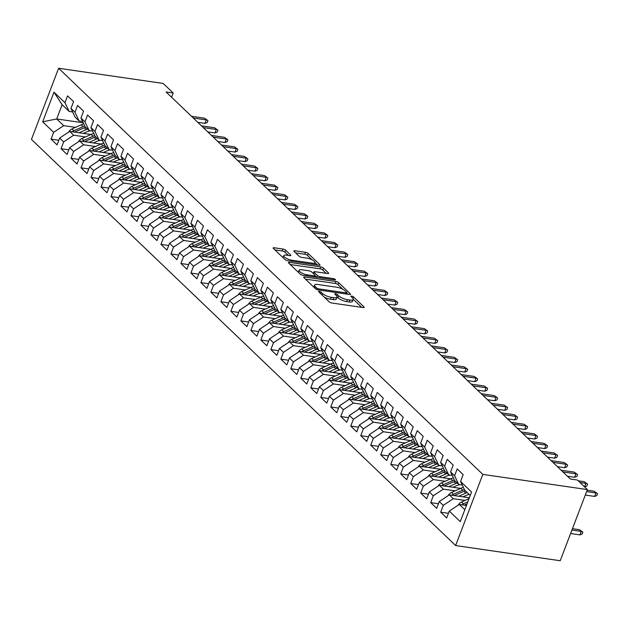 <?xml version="1.0" encoding="UTF-8"?>
<svg xmlns="http://www.w3.org/2000/svg" width="629" height="629" viewBox="0 0 629 629"><rect width="100%" height="100%" fill="white"/><g stroke="black" fill="none" stroke-linecap="round" stroke-linejoin="round"><path stroke-width="0.94" d="M319.257 291.361A1.486 0.456 20.9 0 0 318.557 291.486A1.486 0.456 20.9 0 0 318.73 291.84L329.148 301.818A2.123 0.653 20.9 0 0 331.868 303.013L363.185 307.557A2.123 0.653 20.9 0 0 364.183 307.377A2.123 0.653 20.9 0 0 363.939 306.873L353.522 296.896A1.486 0.456 20.9 0 0 351.619 296.062A1.486 0.456 20.9 0 0 350.919 296.188A1.486 0.456 20.9 0 0 351.084 296.542L352.437 297.839A6.793 2.091 20.9 0 1 353.215 299.451A6.793 2.091 20.9 0 1 350.007 300.033L347.397 299.656A6.793 2.091 20.9 0 1 338.693 295.842L337.341 294.545A1.486 0.456 20.9 0 0 335.438 293.712A1.486 0.456 20.9 0 0 334.738 293.837A1.486 0.456 20.9 0 0 334.911 294.191L336.256 295.488A6.793 2.091 20.9 0 1 337.034 297.1A6.793 2.091 20.9 0 1 333.826 297.682L331.216 297.305A6.793 2.091 20.9 0 1 322.512 293.491L321.16 292.194A1.486 0.456 20.9 0 0 319.257 291.361M285.668 250.224A2.123 0.653 20.9 0 0 282.948 249.037L274.158 247.755A2.123 0.653 20.9 0 0 273.151 247.936A2.123 0.653 20.9 0 0 273.395 248.439L284.968 259.525A2.123 0.653 20.9 0 0 287.689 260.713L319.005 265.265A2.123 0.653 20.9 0 0 320.012 265.084A2.123 0.653 20.9 0 0 319.768 264.581L308.194 253.495A2.123 0.653 20.9 0 0 305.474 252.308L294.859 250.767A2.123 0.653 20.9 0 0 293.861 250.947A2.123 0.653 20.9 0 0 294.105 251.451L299.058 256.192A2.123 0.653 20.9 0 0 301.778 257.387L307.038 258.149A5.677 1.745 20.9 0 1 312.621 260.123A5.677 1.745 20.9 0 1 314.964 262.686A5.677 1.745 20.9 0 1 312.283 263.174L291.667 260.178A5.677 1.745 20.9 0 1 286.085 258.197A5.677 1.745 20.9 0 1 283.742 255.641A5.677 1.745 20.9 0 1 286.423 255.154L289.859 255.649A2.123 0.653 20.9 0 0 290.857 255.468A2.123 0.653 20.9 0 0 290.614 254.965L285.668 250.224L284.929 252.15A2.123 0.653 20.9 0 0 282.209 250.955L274.92 249.894M166.103 91.991L570.299 478.991L577.391 480.021L587.384 489.59L482.805 474.392L58.623 68.262L163.202 83.453L173.187 93.021L166.103 91.991M304.656 276.957A2.123 0.653 20.9 0 0 303.65 277.137A2.123 0.653 20.9 0 0 303.893 277.641L315.467 288.719A2.123 0.653 20.9 0 0 318.188 289.914L349.504 294.466A2.123 0.653 20.9 0 0 350.51 294.278A2.123 0.653 20.9 0 0 350.267 293.774L338.693 282.696A2.123 0.653 20.9 0 0 335.972 281.509L304.656 276.957L304.263 277.994M300.222 274.118L288.648 263.04A2.123 0.653 20.9 0 1 288.404 262.537A2.123 0.653 20.9 0 1 289.403 262.356L320.727 266.908A2.123 0.653 20.9 0 1 323.448 268.096L328.393 272.837A2.123 0.653 20.9 0 1 328.637 273.348A2.123 0.653 20.9 0 1 327.638 273.529L314.932 271.681A2.123 0.653 20.9 0 0 313.934 271.862A2.123 0.653 20.9 0 0 314.178 272.365L317.464 275.51A2.123 0.653 20.9 0 0 320.185 276.705L333.401 278.623A1.486 0.456 20.9 0 1 334.864 279.142A1.486 0.456 20.9 0 1 335.477 279.811A1.486 0.456 20.9 0 1 334.777 279.936L302.942 275.313A2.123 0.653 20.9 0 1 300.222 274.118M482.805 474.392L455.632 545.547L31.45 139.41L58.623 68.262M448.43 513.311L440.677 512.187L446.669 517.926L449.279 511.102L460.263 521.622L471.577 492.004L460.585 481.484L463.188 474.659L457.197 468.919L454.594 475.744L450.592 471.923L453.202 465.09L447.203 459.351L444.601 466.183L440.607 462.354L443.209 455.53L437.218 449.79L434.608 456.615L430.613 452.794L433.224 445.961L427.225 440.221L424.622 447.054L420.62 443.225L423.231 436.4L417.239 430.661L414.629 437.485L410.635 433.656L413.237 426.832L407.246 421.092L404.644 427.917L400.642 424.095L403.252 417.271L397.253 411.531L394.65 418.356L390.656 414.527L393.259 407.702L387.267 401.962L384.657 408.787L380.663 404.966L383.273 398.141L377.274 392.402L374.672 399.226L370.67 395.397L373.28 388.573L367.289 382.833L364.678 389.658L360.684 385.836L363.287 379.004L357.296 373.264L354.685 380.097L350.691 376.268L353.301 369.443L347.302 363.704L344.7 370.528L340.706 366.707L343.308 359.874L337.317 354.135L334.707 360.967L330.712 357.138L333.323 350.314L327.324 344.574L324.721 351.399L320.719 347.57L323.33 340.745L317.338 335.005L314.728 341.838L310.734 338.009L313.336 331.184L307.345 325.445L304.735 332.269L300.741 328.44L303.351 321.616L297.352 315.876L294.749 322.701L290.755 318.879L293.358 312.055L287.367 306.315L284.756 313.14L280.762 309.311L283.372 302.486L277.373 296.746L274.771 303.571L270.769 299.75L273.379 292.917L267.388 287.186L264.778 294.01L260.783 290.181L263.386 283.357L257.395 277.617L254.784 284.442L250.79 280.62L253.401 273.788L247.401 268.048L244.799 274.881L240.805 271.052L243.407 264.227L237.416 258.488L234.806 265.312L230.812 261.483L233.422 254.659L227.423 248.919L224.82 255.751L220.818 251.922L223.429 245.098L217.437 239.358L214.827 246.183L210.833 242.354L213.435 235.529L207.444 229.789L204.834 236.614L200.84 232.793L203.45 225.968L197.451 220.229L194.848 227.053L190.854 223.224L193.457 216.4L187.466 210.66L184.855 217.485L180.861 213.663L183.464 206.831L177.472 201.099L174.87 207.924L170.868 204.095L173.478 197.27L167.487 191.53L164.877 198.355L160.882 194.534L163.485 187.701L157.494 181.962L154.883 188.794L150.889 184.965L153.5 178.141L147.5 172.401L144.898 179.226L140.904 175.397L143.506 168.572L137.515 162.832L134.905 169.665L130.911 165.836L133.513 159.011L127.522 153.272L124.919 160.096L120.917 156.267L123.528 149.443L117.529 143.703L114.926 150.528L110.932 146.706L113.535 139.882L107.543 134.142L104.933 140.967L100.939 137.138L103.549 130.313L97.55 124.573L94.948 131.398L90.946 127.577L93.556 120.744L87.565 115.013L84.954 121.837L80.96 118.008L83.563 111.184L77.571 105.444L74.969 112.269L70.967 108.447L73.577 101.615L67.578 95.875L64.976 102.708L69.127 111.427L62.137 104.728L56.704 118.96L63.694 125.658L75.496 127.373M440.677 512.187L443.28 505.362L439.286 501.533L449.31 494.874L469.368 497.783M438.437 503.75L430.684 502.618L436.675 508.358L439.286 501.533M430.684 502.618L433.295 495.794L429.293 491.972L439.325 485.305L460.617 488.403M428.451 494.182L420.691 493.057L426.69 498.797L429.293 491.972M420.691 493.057L423.301 486.233L419.307 482.404L429.332 475.744L450.623 478.834M418.458 484.621L410.706 483.489L416.697 489.228L419.307 482.404M410.706 483.489L413.308 476.664L409.314 472.835L419.346 466.175L440.63 469.273M408.473 475.052L400.712 473.928L406.711 479.668L409.314 472.835M400.712 473.928L403.323 467.103L399.329 463.274L409.353 456.615L430.645 459.705M398.479 465.491L390.727 464.359L396.718 470.099L399.329 463.274M390.727 464.359L393.329 457.535L389.335 453.706L399.36 447.046L420.652 450.144M388.486 455.923L380.734 454.798L386.725 460.538L389.335 453.706M380.734 454.798L383.344 447.966L379.342 444.145L389.375 437.485L410.666 440.575M378.501 446.354L370.74 445.23L376.74 450.969L379.342 444.145M370.74 445.23L373.351 438.405L369.357 434.576L379.381 427.917L400.673 431.007M368.508 436.793L360.755 435.669L366.746 441.401L369.357 434.576M360.755 435.669L363.358 428.836L359.363 425.015L369.396 418.348L390.68 421.446M358.522 427.225L350.762 426.1L356.761 431.84L359.363 425.015M350.762 426.1L353.372 419.276L349.378 415.447L359.403 408.787L380.694 411.877M348.529 417.664L340.776 416.532L346.768 422.271L349.378 415.447M340.776 416.532L343.379 409.707L339.385 405.886L349.409 399.218L370.701 402.316M338.536 408.095L330.783 406.971L336.774 412.71L339.385 405.886M330.783 406.971L333.394 400.146L329.392 396.317L339.424 389.658L360.716 392.748M328.55 398.534L320.79 397.402L326.789 403.142L329.392 396.317M320.79 397.402L323.4 390.578L319.406 386.749L329.431 380.089L350.723 383.187M318.557 388.966L310.805 387.841L316.796 393.581L319.406 386.749M310.805 387.841L313.407 381.017L309.413 377.188L319.438 370.528L340.729 373.618M308.572 379.405L300.811 378.273L306.81 384.012L309.413 377.188M300.811 378.273L303.422 371.448L299.428 367.619L309.452 360.96L330.744 364.057M298.578 369.836L290.826 368.712L296.817 374.452L299.428 367.619M290.826 368.712L293.428 361.879L289.434 358.058L299.459 351.399L320.751 354.489M288.585 360.268L280.833 359.143L286.824 364.883L289.434 358.058M280.833 359.143L283.443 352.319L279.441 348.49L289.474 341.83L310.765 344.92M278.6 350.707L270.84 349.582L276.839 355.322L279.441 348.49M270.84 349.582L273.45 342.75L269.456 338.929L279.48 332.261L300.772 335.359M268.607 341.138L260.854 340.014L266.845 345.753L269.456 338.929M260.854 340.014L263.457 333.189L259.462 329.36L269.487 322.701L290.779 325.791M258.621 331.577L250.861 330.445L256.86 336.185L259.462 329.36M250.861 330.445L253.471 323.62L249.477 319.799L259.502 313.132L280.793 316.23M248.628 322.009L240.876 320.884L246.867 326.624L249.477 319.799M240.876 320.884L243.478 314.06L239.484 310.231L249.509 303.571L270.8 306.661M238.635 312.448L230.882 311.316L236.874 317.055L239.484 310.231M230.882 311.316L233.493 304.491L229.491 300.67L239.523 294.002L260.815 297.1M228.649 302.879L220.889 301.755L226.888 307.495L229.491 300.67M220.889 301.755L223.499 294.93L219.505 291.101L229.53 284.442L250.822 287.532M218.656 293.318L210.904 292.186L216.895 297.926L219.505 291.101M210.904 292.186L213.506 285.362L209.512 281.533L219.537 274.873L240.828 277.971M208.671 283.75L200.91 282.625L206.91 288.365L209.512 281.533M200.91 282.625L203.521 275.793L199.519 271.972L209.551 265.312L230.843 268.402M198.678 274.181L190.925 273.057L196.916 278.796L199.519 271.972M190.925 273.057L193.528 266.232L189.533 262.403L199.558 255.744L220.85 258.834M188.684 264.62L180.932 263.496L186.923 269.236L189.533 262.403M180.932 263.496L183.542 256.663L179.54 252.842L189.573 246.175L210.857 249.273M178.699 255.052L170.939 253.927L176.938 259.667L179.54 252.842M170.939 253.927L173.549 247.103L169.555 243.274L179.579 236.614L200.871 239.704M168.706 245.491L160.953 244.367L166.944 250.098L169.555 243.274M160.953 244.367L163.556 237.534L159.562 233.713L169.586 227.045L190.878 230.143M158.72 235.922L150.96 234.798L156.959 240.537L159.562 233.713M150.96 234.798L153.57 227.973L149.568 224.144L159.601 217.485L180.893 220.575M148.727 226.361L140.975 225.229L146.966 230.969L149.568 224.144M140.975 225.229L143.577 218.405L139.583 214.583L149.608 207.916L170.899 211.014M138.734 216.793L130.981 215.668L136.973 221.408L139.583 214.583M130.981 215.668L133.584 208.844L129.59 205.015L139.622 198.355L160.906 201.445M128.748 207.232L120.988 206.1L126.987 211.839L129.59 205.015M120.988 206.1L123.598 199.275L119.604 195.446L129.629 188.786L150.921 191.884M118.755 197.663L111.003 196.539L116.994 202.279L119.604 195.446M111.003 196.539L113.605 189.714L109.611 185.885L119.636 179.226L140.927 182.316M108.762 188.102L101.01 186.97L107.001 192.71L109.611 185.885M101.01 186.97L103.62 180.146L99.618 176.317L109.65 169.657L130.942 172.747M98.777 178.534L91.024 177.409L97.015 183.149L99.618 176.317M91.024 177.409L93.627 170.577L89.633 166.756L99.657 160.088L120.949 163.186M88.783 168.965L81.031 167.841L87.022 173.58L89.633 166.756M81.031 167.841L83.633 161.016L79.639 157.187L89.672 150.528L110.956 153.618M78.798 159.404L71.038 158.28L77.037 164.012L79.639 157.187M71.038 158.28L73.648 151.447L69.654 147.626L79.679 140.959L100.97 144.057M68.805 149.836L61.052 148.711L67.044 154.451L69.654 147.626M61.052 148.711L63.655 141.887L59.661 138.058L69.685 131.398L90.977 134.488M58.811 140.275L51.059 139.143L57.05 144.882L59.661 138.058M51.059 139.143L53.669 132.318L42.678 121.798L53.984 92.18L64.976 102.708M82.619 121.499L79.12 120.996L75.118 117.167L70.967 108.447M74.969 112.269L79.12 120.996M83.248 122.82L56.704 118.96L42.678 121.798M53.669 132.318L63.694 125.658M92.612 131.068L89.106 130.557L85.112 126.736L80.96 118.008M84.954 121.837L89.106 130.557M69.685 131.398L73.687 135.219L85.481 136.941M63.655 141.887L73.687 135.219M102.606 140.629L99.099 140.125L95.105 136.296L90.946 127.577M94.948 131.398L99.099 140.125M79.679 140.959L83.673 144.788L95.474 146.502M73.648 151.447L83.673 144.788M112.591 150.197L109.092 149.686L105.09 145.865L100.939 137.138M104.933 140.967L109.092 149.686M89.672 150.528L93.666 154.357L105.468 156.071M83.633 161.016L93.666 154.357M122.584 159.766L119.078 159.255L115.083 155.426L110.932 146.706M114.926 150.528L119.078 159.255M99.657 160.088L103.651 163.917L115.453 165.631M93.627 170.577L103.651 163.917M132.57 169.327L129.071 168.816L125.069 164.995L120.917 156.267M124.919 160.096L129.071 168.816M109.65 169.657L113.645 173.486L125.446 175.2M103.62 180.146L113.645 173.486M142.563 178.895L139.056 178.384L135.062 174.555L130.911 165.836M134.905 169.665L139.056 178.384M119.636 179.226L123.638 183.047L135.432 184.761M113.605 189.714L123.638 183.047M152.556 188.456L149.049 187.945L145.055 184.124L140.904 175.397M144.898 179.226L149.049 187.945M129.629 188.786L133.623 192.616L145.425 194.33M123.598 199.275L133.623 192.616M162.541 198.025L159.043 197.514L155.041 193.685L150.889 184.965M154.883 188.794L159.043 197.514M139.622 198.355L143.616 202.176L155.418 203.89M133.584 208.844L143.616 202.176M172.535 207.586L169.028 207.083L165.034 203.253L160.882 194.534M164.877 198.355L169.028 207.083M149.608 207.916L153.602 211.745L165.403 213.459M143.577 218.405L153.602 211.745M182.52 217.154L179.021 216.643L175.027 212.814L170.868 204.095M174.87 207.924L179.021 216.643M159.601 217.485L163.595 221.306L175.397 223.02M153.57 227.973L163.595 221.306M192.513 226.715L189.007 226.212L185.012 222.383L180.861 213.663M184.855 217.485L189.007 226.212M169.586 227.045L173.588 230.874L185.382 232.588M163.556 237.534L173.588 230.874M202.507 236.284L199 235.773L195.006 231.952L190.854 223.224M194.848 227.053L199 235.773M179.579 236.614L183.574 240.443L195.375 242.157M173.549 247.103L183.574 240.443M212.492 245.853L208.993 245.341L204.991 241.512L200.84 232.793M204.834 236.614L208.993 245.341M189.573 246.175L193.567 250.004L205.368 251.718M183.542 256.663L193.567 250.004M222.485 255.413L218.978 254.902L214.984 251.081L210.833 242.354M214.827 246.183L218.978 254.902M199.558 255.744L203.552 259.573L215.354 261.287M193.528 266.232L203.552 259.573M232.471 264.982L228.972 264.471L224.978 260.642L220.818 251.922M224.82 255.751L228.972 264.471M209.551 265.312L213.546 269.133L225.347 270.847M203.521 275.793L213.546 269.133M242.464 274.543L238.957 274.032L234.963 270.211L230.812 261.483M234.806 265.312L238.957 274.032M219.537 274.873L223.539 278.702L235.34 280.416M213.506 285.362L223.539 278.702M252.457 284.111L248.95 283.6L244.956 279.771L240.805 271.052M244.799 274.881L248.95 283.6M229.53 284.442L233.524 288.263L245.326 289.977M223.499 294.93L233.524 288.263M262.442 293.672L258.944 293.169L254.942 289.34L250.79 280.62M254.784 284.442L258.944 293.169M239.523 294.002L243.517 297.832L255.319 299.546M233.493 304.491L243.517 297.832M272.436 303.241L268.929 302.73L264.935 298.901L260.783 290.181M264.778 294.01L268.929 302.73M249.509 303.571L253.503 307.392L265.304 309.106M243.478 314.06L253.503 307.392M282.421 312.802L278.922 312.298L274.928 308.469L270.769 299.75M274.771 303.571L278.922 312.298M259.502 313.132L263.496 316.961L275.298 318.675M253.471 323.62L263.496 316.961M292.414 322.37L288.908 321.859L284.913 318.038L280.762 309.311M284.756 313.14L288.908 321.859M269.487 322.701L273.489 326.53L285.291 328.244M263.457 333.189L273.489 326.53M302.407 331.931L298.901 331.428L294.907 327.599L290.755 318.879M294.749 322.701L298.901 331.428M279.48 332.261L283.475 336.09L295.276 337.804M273.45 342.75L283.475 336.09M312.393 341.5L308.894 340.989L304.892 337.168L300.741 328.44M304.735 332.269L308.894 340.989M289.474 341.83L293.468 345.659L305.269 347.373M283.443 352.319L293.468 345.659M322.386 351.068L318.879 350.557L314.885 346.728L310.734 338.009M314.728 341.838L318.879 350.557M299.459 351.399L303.461 355.22L315.255 356.934M293.428 361.879L303.461 355.22M332.379 360.629L328.873 360.118L324.878 356.297L320.719 347.57M324.721 351.399L328.873 360.118M309.452 360.96L313.446 364.789L325.248 366.503M303.422 371.448L313.446 364.789M342.365 370.198L338.858 369.687L334.864 365.858L330.712 357.138M334.707 360.967L338.858 369.687M319.438 370.528L323.44 374.349L335.241 376.063M313.407 381.017L323.44 374.349M352.358 379.759L348.851 379.256L344.857 375.427L340.706 366.707M344.7 370.528L348.851 379.256M329.431 380.089L333.425 383.918L345.227 385.632M323.4 390.578L333.425 383.918M362.343 389.327L358.844 388.816L354.842 384.987L350.691 376.268M354.685 380.097L358.844 388.816M339.424 389.658L343.418 393.479L355.22 395.193M333.394 400.146L343.418 393.479M372.337 398.888L368.83 398.385L364.836 394.556L360.684 385.836M364.678 389.658L368.83 398.385M349.409 399.218L353.412 403.047L365.205 404.761M343.379 409.707L353.412 403.047M382.33 408.457L378.823 407.946L374.829 404.125L370.67 395.397M374.672 399.226L378.823 407.946M359.403 408.787L363.397 412.608L375.198 414.33M353.372 419.276L363.397 412.608M392.315 418.018L388.808 417.514L384.814 413.685L380.663 404.966M384.657 408.787L388.808 417.514M369.396 418.348L373.39 422.177L385.192 423.891M363.358 428.836L373.39 422.177M402.308 427.586L398.802 427.075L394.808 423.254L390.656 414.527M394.65 418.356L398.802 427.075M379.381 427.917L383.376 431.746L395.177 433.46M373.351 438.405L383.376 431.746M412.294 437.155L408.795 436.644L404.793 432.815L400.642 424.095M404.644 427.917L408.795 436.644M389.375 437.485L393.369 441.306L405.17 443.02M383.344 447.966L393.369 441.306M422.287 446.716L418.78 446.205L414.786 442.384L410.635 433.656M414.629 437.485L418.78 446.205M399.36 447.046L403.362 450.875L415.156 452.589M393.329 457.535L403.362 450.875M432.28 456.284L428.774 455.773L424.779 451.944L420.62 443.225M424.622 447.054L428.774 455.773M409.353 456.615L413.347 460.436L425.149 462.15M403.323 467.103L413.347 460.436M442.266 465.845L438.767 465.334L434.765 461.513L430.613 452.794M434.608 456.615L438.767 465.334M419.346 466.175L423.341 470.005L435.142 471.719M413.308 476.664L423.341 470.005M452.259 475.414L448.752 474.903L444.758 471.074L440.607 462.354M444.601 466.183L448.752 474.903M429.332 475.744L433.326 479.565L445.128 481.279M423.301 486.233L433.326 479.565M462.244 484.975L458.745 484.472L454.743 480.642L450.592 471.923M454.594 475.744L458.745 484.472M439.325 485.305L443.319 489.134L455.121 490.848M433.295 495.794L443.319 489.134M470.248 495.479L464.737 490.211L460.585 481.484M449.31 494.874L453.312 498.695L465.106 500.417M443.28 505.362L453.312 498.695M171.575 97.236L173.187 93.021M587.384 489.59L560.211 560.738L455.632 545.547M72.634 111.938L69.127 111.427M449.279 511.102L459.304 504.434L466.435 505.472M459.304 504.434L464.815 509.71M62.137 104.728L53.984 92.18M324.194 297.077A6.793 2.091 20.9 0 0 330.484 299.223L331.216 297.305M337.034 297.1L336.303 299.019A6.793 2.091 20.9 0 1 333.095 299.601L330.484 299.223M353.215 299.451L352.484 301.37A6.793 2.091 20.9 0 1 349.276 301.951L346.665 301.574A6.793 2.091 20.9 0 1 337.954 297.761L337.073 296.919M361.691 307.345L353.254 299.27M342.907 289.364L337.962 284.623A2.123 0.653 20.9 0 0 335.241 283.427L305.411 279.095M348.01 294.246L346.791 293.083M316.819 288.043A1.486 0.456 20.9 0 0 318.73 288.876L346.217 292.87A1.486 0.456 20.9 0 0 346.917 292.744A1.486 0.456 20.9 0 0 346.752 292.391L345.329 291.03A6.793 2.091 20.9 0 0 336.625 287.217L317.834 284.489A6.793 2.091 20.9 0 0 314.618 285.063A6.793 2.091 20.9 0 0 315.404 286.682L316.819 288.043L316.34 289.301M314.618 285.063L313.887 286.989A6.793 2.091 20.9 0 0 313.847 287.17M290.166 264.494L319.988 268.827L320.727 266.908M326.144 273.308L322.708 270.022A2.123 0.653 20.9 0 0 319.988 268.827M315.16 275.934L316.584 277.295M301.755 269.762A5.677 1.745 20.9 0 0 299.074 270.25A5.677 1.745 20.9 0 0 301.417 272.813A5.677 1.745 20.9 0 0 306.999 274.787L314.264 275.84A2.123 0.653 20.9 0 0 315.271 275.659A2.123 0.653 20.9 0 0 315.027 275.156L311.74 272.011A2.123 0.653 20.9 0 0 309.02 270.824L301.755 269.762M299.074 270.25L298.343 272.176A5.677 1.745 20.9 0 0 298.311 272.294M288.365 255.437L284.929 252.15M283.742 255.641L283.003 257.56A5.677 1.745 20.9 0 0 282.987 257.623M312.047 259.816L307.463 255.421A2.123 0.653 20.9 0 0 304.743 254.234L295.622 252.905M317.511 265.045L314.987 262.623M458.148 505.205A5.732 4.411 -46.2 0 1 461.552 501.997L469.03 498.663M464.249 505.158A5.732 4.411 -46.2 0 1 464.65 504.961L467.033 503.9M467.803 501.871L463.455 503.813A5.732 4.411 133.8 0 0 461.859 504.812M579.458 529.689L582.863 532.134L582.132 534.06L579.93 534.878L581.251 531.411L579.458 529.689L572.453 528.674M582.863 532.134L581.251 531.411L571.926 530.058M579.93 534.878L570.605 533.518M585.292 495.062L594.617 496.415L595.938 492.955L586.613 491.595M594.138 491.233L597.55 493.679L594.138 491.233L587.14 490.211M597.55 493.679L596.819 495.597L594.617 496.415M462.944 496.855L466.238 495.385A13.736 10.559 -46.2 0 1 469.155 494.433M458.738 496.242L465.774 493.112A16.551 12.722 -46.2 0 1 467.182 492.554M448.155 495.644A5.732 4.411 -46.2 0 1 451.567 492.428L460.774 488.324A16.551 12.722 -46.2 0 1 463.4 487.396M454.264 495.589A5.732 4.411 -46.2 0 1 454.665 495.393L463.872 491.296A16.551 12.722 -46.2 0 1 465.287 490.73M464.391 489.48A16.551 12.722 133.8 0 0 462.677 490.148L453.462 494.245A5.732 4.411 133.8 0 0 451.866 495.243M452.951 487.286L456.245 485.816A13.736 10.559 -46.2 0 1 460.263 484.692M448.752 486.681L455.781 483.544A16.551 12.722 -46.2 0 1 457.197 482.986M438.161 486.075A5.732 4.411 -46.2 0 1 441.574 482.868L450.789 478.763A16.551 12.722 -46.2 0 1 453.407 477.828M444.271 486.028A5.732 4.411 -46.2 0 1 444.672 485.832L453.886 481.728A16.551 12.722 -46.2 0 1 455.294 481.169M454.405 479.919A16.551 12.722 133.8 0 0 452.683 480.58L443.476 484.684A5.732 4.411 133.8 0 0 441.88 485.674M584.498 486.83L585.953 483.386L580.001 482.522M584.152 481.665L587.557 484.11L584.152 481.665L578.2 480.8M587.557 484.11L586.826 486.036L584.624 486.846M567.421 476.232L574.639 477.285L575.96 473.826L562.924 471.931M574.159 472.104L577.571 474.541L574.159 472.104L561.123 470.209M577.571 474.541L576.832 476.468L574.639 477.285M442.965 477.726L446.26 476.255A13.736 10.559 -46.2 0 1 450.278 475.123M438.759 477.112L445.788 473.983A16.551 12.722 -46.2 0 1 447.203 473.417M428.176 476.515A5.732 4.411 -46.2 0 1 431.588 473.299L440.795 469.195A16.551 12.722 -46.2 0 1 443.421 468.267M434.277 476.46A5.732 4.411 -46.2 0 1 434.686 476.263L443.893 472.167A16.551 12.722 -46.2 0 1 445.308 471.601M444.412 470.35A16.551 12.722 133.8 0 0 442.698 471.019L433.483 475.115A5.732 4.411 133.8 0 0 431.887 476.114M432.972 468.157L436.267 466.687A13.736 10.559 -46.2 0 1 440.284 465.562M428.774 467.544L435.803 464.414A16.551 12.722 -46.2 0 1 437.218 463.856M418.183 466.946A5.732 4.411 -46.2 0 1 421.595 463.738L430.81 459.634A16.551 12.722 -46.2 0 1 433.428 458.698M424.292 466.899A5.732 4.411 -46.2 0 1 424.693 466.702L433.9 462.598A16.551 12.722 -46.2 0 1 435.315 462.04M434.419 460.79A16.551 12.722 133.8 0 0 432.705 461.45L423.49 465.554A5.732 4.411 133.8 0 0 421.894 466.545M557.428 466.671L564.645 467.717L565.966 464.257L552.93 462.362M564.174 462.535L567.578 464.98L564.174 462.535L551.13 460.64M567.578 464.98L566.847 466.899L564.645 467.717M547.434 457.102L554.66 458.156L555.981 454.696L542.937 452.801M554.18 452.974L557.593 455.412L554.18 452.974L541.144 451.079M557.593 455.412L556.854 457.338L554.66 458.156M422.979 458.588L426.281 457.126A13.736 10.559 -46.2 0 1 430.291 455.994M418.78 457.983L425.809 454.853A16.551 12.722 -46.2 0 1 427.225 454.287M408.197 457.377A5.732 4.411 -46.2 0 1 411.602 454.169L420.817 450.065A16.551 12.722 -46.2 0 1 423.435 449.137M414.299 457.33A5.732 4.411 -46.2 0 1 414.7 457.134L423.915 453.029A16.551 12.722 -46.2 0 1 425.33 452.471M424.433 451.221A16.551 12.722 133.8 0 0 422.712 451.881L413.505 455.986A5.732 4.411 133.8 0 0 411.909 456.984M537.449 447.541L544.667 448.587L545.988 445.128L532.952 443.233M544.187 443.406L547.6 445.851L544.187 443.406L531.151 441.511M547.6 445.851L546.868 447.769L544.667 448.587M412.994 449.027L416.288 447.557A13.736 10.559 -46.2 0 1 420.306 446.425M408.787 448.414L415.824 445.285A16.551 12.722 -46.2 0 1 417.231 444.727M398.204 447.817A5.732 4.411 -46.2 0 1 401.617 444.609L410.823 440.504A16.551 12.722 -46.2 0 1 413.45 439.569M404.313 447.769A5.732 4.411 -46.2 0 1 404.714 447.573L413.921 443.469A16.551 12.722 -46.2 0 1 415.337 442.91M414.44 441.66A16.551 12.722 133.8 0 0 412.726 442.321L403.511 446.425A5.732 4.411 133.8 0 0 401.915 447.416M527.456 437.973L534.674 439.026L535.994 435.559L522.958 433.664M534.202 433.837L537.606 436.282L534.202 433.837L521.158 431.95M537.606 436.282L536.875 438.209L534.674 439.026M403 439.459L406.295 437.996A13.736 10.559 -46.2 0 1 410.312 436.864M398.802 438.853L405.831 435.716A16.551 12.722 -46.2 0 1 407.246 435.158M388.211 438.248A5.732 4.411 -46.2 0 1 391.623 435.04L400.838 430.936A16.551 12.722 -46.2 0 1 403.456 430.008M394.32 438.201A5.732 4.411 -46.2 0 1 394.721 438.004L403.936 433.9A16.551 12.722 -46.2 0 1 405.343 433.342M404.455 432.092A16.551 12.722 133.8 0 0 402.733 432.752L393.526 436.856A5.732 4.411 133.8 0 0 391.93 437.855M393.007 429.898L396.309 428.428A13.736 10.559 -46.2 0 1 400.327 427.295M388.808 429.285L395.838 426.155A16.551 12.722 -46.2 0 1 397.253 425.597M378.226 428.687A5.732 4.411 -46.2 0 1 381.638 425.471L390.845 421.375A16.551 12.722 -46.2 0 1 393.471 420.439M384.327 428.632A5.732 4.411 -46.2 0 1 384.736 428.443L393.943 424.339A16.551 12.722 -46.2 0 1 395.358 423.781M394.462 422.523A16.551 12.722 133.8 0 0 392.748 423.191L383.533 427.295A5.732 4.411 133.8 0 0 381.937 428.286M383.022 420.329L386.316 418.867A13.736 10.559 -46.2 0 1 390.334 417.735M378.823 419.724L385.852 416.587A16.551 12.722 -46.2 0 1 387.26 416.028M368.232 419.118A5.732 4.411 -46.2 0 1 371.645 415.911L380.859 411.806A16.551 12.722 -46.2 0 1 383.478 410.871M374.341 419.071A5.732 4.411 -46.2 0 1 374.742 418.875L383.949 414.77A16.551 12.722 -46.2 0 1 385.365 414.212M384.468 412.962A16.551 12.722 133.8 0 0 382.754 413.623L373.54 417.727A5.732 4.411 133.8 0 0 371.943 418.725M373.028 410.768L376.323 409.298A13.736 10.559 -46.2 0 1 380.341 408.166M368.83 410.155L375.859 407.026A16.551 12.722 -46.2 0 1 377.274 406.468M358.247 409.558A5.732 4.411 -46.2 0 1 361.651 406.342L370.866 402.245A16.551 12.722 -46.2 0 1 373.484 401.31M364.348 409.503A5.732 4.411 -46.2 0 1 364.749 409.306L373.964 405.21A16.551 12.722 -46.2 0 1 375.371 404.644M374.483 403.393A16.551 12.722 133.8 0 0 372.761 404.062L363.554 408.158A5.732 4.411 133.8 0 0 361.958 409.157M363.043 401.2L366.337 399.729A13.736 10.559 -46.2 0 1 370.355 398.605M358.837 400.594L365.874 397.457A16.551 12.722 -46.2 0 1 367.281 396.899M348.254 399.989A5.732 4.411 -46.2 0 1 351.666 396.781L360.873 392.677A16.551 12.722 -46.2 0 1 363.499 391.741M354.363 399.942A5.732 4.411 -46.2 0 1 354.764 399.745L363.971 395.641A16.551 12.722 -46.2 0 1 365.386 395.083M364.49 393.833A16.551 12.722 133.8 0 0 362.776 394.493L353.561 398.597A5.732 4.411 133.8 0 0 351.965 399.596M353.05 391.639L356.344 390.169A13.736 10.559 -46.2 0 1 360.362 389.036M348.851 391.026L355.88 387.896A16.551 12.722 -46.2 0 1 357.296 387.33M338.26 390.428A5.732 4.411 -46.2 0 1 341.673 387.212L350.888 383.108A16.551 12.722 -46.2 0 1 353.506 382.18M344.37 390.373A5.732 4.411 -46.2 0 1 344.771 390.177L353.985 386.08A16.551 12.722 -46.2 0 1 355.393 385.514M354.504 384.264A16.551 12.722 133.8 0 0 352.783 384.932L343.576 389.029A5.732 4.411 133.8 0 0 341.972 390.027M343.057 382.07L346.359 380.6A13.736 10.559 -46.2 0 1 350.377 379.476M338.858 381.457L345.887 378.328A16.551 12.722 -46.2 0 1 347.302 377.77M328.275 380.859A5.732 4.411 -46.2 0 1 331.687 377.652L340.894 373.547A16.551 12.722 -46.2 0 1 343.52 372.612M334.376 380.812A5.732 4.411 -46.2 0 1 334.777 380.616L343.992 376.512A16.551 12.722 -46.2 0 1 345.407 375.953M344.511 374.703A16.551 12.722 133.8 0 0 342.797 375.364L333.582 379.468A5.732 4.411 133.8 0 0 331.986 380.459M333.071 372.51L336.366 371.039A13.736 10.559 -46.2 0 1 340.383 369.907M328.873 371.896L335.902 368.767A16.551 12.722 -46.2 0 1 337.309 368.201M318.282 371.291A5.732 4.411 -46.2 0 1 321.694 368.083L330.909 363.979A16.551 12.722 -46.2 0 1 333.527 363.051M324.391 371.244A5.732 4.411 -46.2 0 1 324.792 371.047L333.999 366.943A16.551 12.722 -46.2 0 1 335.414 366.385M334.518 365.135A16.551 12.722 133.8 0 0 332.804 365.795L323.589 369.899A5.732 4.411 133.8 0 0 321.993 370.898M323.078 362.941L326.372 361.471A13.736 10.559 -46.2 0 1 330.39 360.346M318.879 362.328L325.908 359.198A16.551 12.722 -46.2 0 1 327.324 358.64M308.296 361.73A5.732 4.411 -46.2 0 1 311.701 358.522L320.916 354.418A16.551 12.722 -46.2 0 1 323.534 353.482M314.398 361.683A5.732 4.411 -46.2 0 1 314.799 361.486L324.014 357.382A16.551 12.722 -46.2 0 1 325.421 356.824M324.533 355.574A16.551 12.722 133.8 0 0 322.811 356.234L313.604 360.338A5.732 4.411 133.8 0 0 312.008 361.329M517.47 428.412L524.688 429.458L526.009 425.998L512.965 424.103M524.209 424.276L527.621 426.721L524.209 424.276L511.173 422.381M527.621 426.721L526.882 428.64L524.688 429.458M507.477 418.843L514.695 419.897L516.016 416.429L502.98 414.535M514.223 414.708L517.628 417.153L514.223 414.708L501.179 412.813M517.628 417.153L516.896 419.079L514.695 419.897M497.484 409.282L504.71 410.328L506.031 406.869L492.987 404.974M504.23 405.147L507.642 407.592L504.23 405.147L491.194 403.252M507.642 407.592L506.903 409.51L504.71 410.328M487.499 399.714L494.716 400.759L496.037 397.3L483.001 395.405M494.237 395.578L497.649 398.023L494.237 395.578L481.201 393.683M497.649 398.023L496.918 399.95L494.716 400.759M477.505 390.153L484.723 391.199L486.044 387.739L473.008 385.844M484.251 386.017L487.656 388.455L484.251 386.017L471.207 384.122M487.656 388.455L486.925 390.381L484.723 391.199M467.52 380.584L474.738 381.63L476.059 378.171L463.015 376.276M474.258 376.449L477.67 378.894L474.258 376.449L461.222 374.554M477.67 378.894L476.931 380.812L474.738 381.63M457.527 371.016L464.745 372.069L466.065 368.61L453.029 366.715M464.273 366.888L467.677 369.325L464.273 366.888L451.229 364.993M467.677 369.325L466.946 371.252L464.745 372.069M447.534 361.455L454.759 362.501L456.08 359.041L443.036 357.146M454.28 357.319L457.692 359.764L454.28 357.319L441.244 355.424M457.692 359.764L456.953 361.683L454.759 362.501M437.548 351.886L444.766 352.94L446.087 349.472L433.051 347.585M444.286 347.751L447.699 350.196L444.286 347.751L431.25 345.864M447.699 350.196L446.967 352.122L444.766 352.94M313.093 353.372L316.387 351.91A13.736 10.559 -46.2 0 1 320.405 350.778M308.886 352.767L315.923 349.63A16.551 12.722 -46.2 0 1 317.331 349.071M298.303 352.161A5.732 4.411 -46.2 0 1 301.716 348.953L310.923 344.849A16.551 12.722 -46.2 0 1 313.549 343.921M304.412 352.114A5.732 4.411 -46.2 0 1 304.813 351.918L314.02 347.813A16.551 12.722 -46.2 0 1 315.436 347.255M314.539 346.005A16.551 12.722 133.8 0 0 312.825 346.665L303.61 350.77A5.732 4.411 133.8 0 0 302.014 351.768M427.555 342.325L434.773 343.371L436.094 339.912L423.058 338.017M434.301 338.19L437.705 340.635L434.301 338.19L421.257 336.295M437.705 340.635L436.974 342.553L434.773 343.371M303.099 343.811L306.394 342.341A13.736 10.559 -46.2 0 1 310.411 341.209M298.901 343.198L305.93 340.069A16.551 12.722 -46.2 0 1 307.345 339.511M288.31 342.601A5.732 4.411 -46.2 0 1 291.722 339.385L300.937 335.288A16.551 12.722 -46.2 0 1 303.555 334.353M294.419 342.546A5.732 4.411 -46.2 0 1 294.82 342.357L304.035 338.253A16.551 12.722 -46.2 0 1 305.442 337.694M304.546 336.436A16.551 12.722 133.8 0 0 302.832 337.105L293.625 341.209A5.732 4.411 133.8 0 0 292.021 342.2M417.57 332.757L424.787 333.81L426.108 330.343L413.064 328.448M424.308 328.621L427.72 331.066L424.308 328.621L411.272 326.726M427.72 331.066L426.981 332.993L424.787 333.81M293.106 334.243L296.408 332.78A13.736 10.559 -46.2 0 1 300.426 331.648M288.908 333.637L295.937 330.5A16.551 12.722 -46.2 0 1 297.352 329.942M278.325 333.032A5.732 4.411 -46.2 0 1 281.737 329.824L290.944 325.72A16.551 12.722 -46.2 0 1 293.57 324.792M284.426 332.985A5.732 4.411 -46.2 0 1 284.827 332.788L294.042 328.684A16.551 12.722 -46.2 0 1 295.457 328.126M294.561 326.876A16.551 12.722 133.8 0 0 292.847 327.536L283.632 331.64A5.732 4.411 133.8 0 0 282.036 332.639M407.576 323.196L414.794 324.242L416.115 320.782L403.079 318.887M414.314 319.06L417.727 321.505L414.314 319.06L401.278 317.165M417.727 321.505L416.996 323.424L414.794 324.242M283.121 324.682L286.415 323.212A13.736 10.559 -46.2 0 1 290.433 322.079M278.922 324.069L285.951 320.939A16.551 12.722 -46.2 0 1 287.359 320.381M268.331 323.471A5.732 4.411 -46.2 0 1 271.744 320.255L280.951 316.159A16.551 12.722 -46.2 0 1 283.577 315.223M274.441 323.416A5.732 4.411 -46.2 0 1 274.842 323.22L284.049 319.123A16.551 12.722 -46.2 0 1 285.464 318.557M284.567 317.307A16.551 12.722 133.8 0 0 282.853 317.975L273.639 322.072A5.732 4.411 133.8 0 0 272.043 323.07M397.583 313.627L404.801 314.673L406.13 311.213L393.086 309.319M404.329 309.492L407.734 311.937L404.329 309.492L391.285 307.597M407.734 311.937L407.002 313.863L404.801 314.673M273.128 315.113L276.422 313.643A13.736 10.559 -46.2 0 1 280.44 312.519M268.929 314.508L275.958 311.371A16.551 12.722 -46.2 0 1 277.373 310.812M258.346 313.902A5.732 4.411 -46.2 0 1 261.75 310.695L270.965 306.59A16.551 12.722 -46.2 0 1 273.584 305.655M264.447 313.855A5.732 4.411 -46.2 0 1 264.848 313.659L274.063 309.554A16.551 12.722 -46.2 0 1 275.471 308.996M274.582 307.746A16.551 12.722 133.8 0 0 272.86 308.407L263.653 312.511A5.732 4.411 133.8 0 0 262.057 313.509M387.598 304.066L394.815 305.112L396.136 301.653L383.1 299.758M394.336 299.931L397.748 302.368L394.336 299.931L381.3 298.036M397.748 302.368L397.009 304.294L394.815 305.112M263.142 305.552L266.437 304.082A13.736 10.559 -46.2 0 1 270.454 302.95M258.936 304.939L265.973 301.81A16.551 12.722 -46.2 0 1 267.38 301.244M248.353 304.342A5.732 4.411 -46.2 0 1 251.765 301.126L260.972 297.022A16.551 12.722 -46.2 0 1 263.598 296.094M254.462 304.287A5.732 4.411 -46.2 0 1 254.863 304.09L264.07 299.994A16.551 12.722 -46.2 0 1 265.485 299.428M264.589 298.177A16.551 12.722 133.8 0 0 262.875 298.846L253.66 302.942A5.732 4.411 133.8 0 0 252.064 303.941M377.604 294.498L384.822 295.544L386.143 292.084L373.107 290.189M384.35 290.362L387.755 292.807L384.35 290.362L371.307 288.467M387.755 292.807L387.024 294.726L384.822 295.544M253.149 295.984L256.443 294.514A13.736 10.559 -46.2 0 1 260.461 293.389M248.95 295.371L255.979 292.241A16.551 12.722 -46.2 0 1 257.395 291.683M238.36 294.773A5.732 4.411 -46.2 0 1 241.772 291.565L250.987 287.461A16.551 12.722 -46.2 0 1 253.605 286.525M244.469 294.726A5.732 4.411 -46.2 0 1 244.87 294.529L254.085 290.425A16.551 12.722 -46.2 0 1 255.492 289.867M254.596 288.617A16.551 12.722 133.8 0 0 252.882 289.277L243.675 293.381A5.732 4.411 133.8 0 0 242.071 294.372M367.619 284.929L374.837 285.983L376.158 282.523L363.114 280.628M374.357 280.801L377.77 283.239L374.357 280.801L361.321 278.906M377.77 283.239L377.03 285.165L374.837 285.983M243.156 286.423L246.458 284.953A13.736 10.559 -46.2 0 1 250.476 283.821M238.957 285.81L245.986 282.68A16.551 12.722 -46.2 0 1 247.401 282.114M228.374 285.212A5.732 4.411 -46.2 0 1 231.787 281.996L240.993 277.892A16.551 12.722 -46.2 0 1 243.612 276.964M234.475 285.157A5.732 4.411 -46.2 0 1 234.876 284.961L244.091 280.856A16.551 12.722 -46.2 0 1 245.507 280.298M244.61 279.048A16.551 12.722 133.8 0 0 242.888 279.708L233.681 283.813A5.732 4.411 133.8 0 0 232.085 284.811M357.626 275.368L364.844 276.414L366.164 272.955L353.128 271.06M364.364 271.233L367.776 273.678L364.364 271.233L351.328 269.338M367.776 273.678L367.045 275.596L364.844 276.414M233.17 276.854L236.465 275.384A13.736 10.559 -46.2 0 1 240.482 274.26M228.964 276.241L236.001 273.112A16.551 12.722 -46.2 0 1 237.408 272.554M218.381 275.644A5.732 4.411 -46.2 0 1 221.793 272.436L231 268.331A16.551 12.722 -46.2 0 1 233.626 267.396M224.49 275.596A5.732 4.411 -46.2 0 1 224.891 275.4L234.098 271.296A16.551 12.722 -46.2 0 1 235.513 270.737M234.617 269.487A16.551 12.722 133.8 0 0 232.903 270.148L223.688 274.252A5.732 4.411 133.8 0 0 222.092 275.243M347.633 265.8L354.85 266.853L356.179 263.386L343.135 261.499M354.379 261.672L357.783 264.109L354.379 261.672L341.335 259.777M357.783 264.109L357.052 266.036L354.85 266.853M223.177 267.286L226.471 265.823A13.736 10.559 -46.2 0 1 230.489 264.691M218.978 266.68L226.008 263.551A16.551 12.722 -46.2 0 1 227.423 262.985M208.396 266.075A5.732 4.411 -46.2 0 1 211.8 262.867L221.015 258.763A16.551 12.722 -46.2 0 1 223.633 257.835M214.497 266.028A5.732 4.411 -46.2 0 1 214.898 265.831L224.113 261.727A16.551 12.722 -46.2 0 1 225.52 261.169M224.632 259.919A16.551 12.722 133.8 0 0 222.91 260.579L213.703 264.683A5.732 4.411 133.8 0 0 212.107 265.682M337.647 256.239L344.865 257.285L346.186 253.825L333.15 251.93M344.385 252.103L347.798 254.548L344.385 252.103L331.349 250.208M347.798 254.548L347.059 256.467L344.865 257.285M213.192 257.725L216.486 256.255A13.736 10.559 -46.2 0 1 220.504 255.122M208.985 257.112L216.022 253.982A16.551 12.722 -46.2 0 1 217.43 253.424M198.402 256.514A5.732 4.411 -46.2 0 1 201.815 253.298L211.022 249.202A16.551 12.722 -46.2 0 1 213.648 248.266M204.511 256.459A5.732 4.411 -46.2 0 1 204.912 256.27L214.119 252.166A16.551 12.722 -46.2 0 1 215.535 251.608M214.638 250.35A16.551 12.722 133.8 0 0 212.924 251.018L203.71 255.122A5.732 4.411 133.8 0 0 202.113 256.113M327.654 246.67L334.872 247.724L336.193 244.256L323.157 242.362M334.4 242.535L337.804 244.98L334.4 242.535L321.356 240.64M337.804 244.98L337.073 246.906L334.872 247.724M203.198 248.156L206.493 246.694A13.736 10.559 -46.2 0 1 210.511 245.562M199 247.551L206.029 244.414A16.551 12.722 -46.2 0 1 207.444 243.855M188.409 246.945A5.732 4.411 -46.2 0 1 191.821 243.738L201.036 239.633A16.551 12.722 -46.2 0 1 203.654 238.706M194.518 246.898A5.732 4.411 -46.2 0 1 194.919 246.702L204.134 242.597A16.551 12.722 -46.2 0 1 205.541 242.039M204.645 240.789A16.551 12.722 133.8 0 0 202.931 241.45L193.724 245.554A5.732 4.411 133.8 0 0 192.12 246.552M317.661 237.109L324.886 238.155L326.207 234.696L313.163 232.801M324.407 232.974L327.819 235.419L324.407 232.974L311.371 231.079M327.819 235.419L327.08 237.337L324.886 238.155M193.205 238.595L196.507 237.125A13.736 10.559 -46.2 0 1 200.517 235.993M189.007 237.982L196.036 234.853A16.551 12.722 -46.2 0 1 197.451 234.295M178.424 237.385A5.732 4.411 -46.2 0 1 181.836 234.169L191.043 230.072A16.551 12.722 -46.2 0 1 193.661 229.137M184.525 237.33A5.732 4.411 -46.2 0 1 184.926 237.133L194.141 233.037A16.551 12.722 -46.2 0 1 195.556 232.471M194.66 231.22A16.551 12.722 133.8 0 0 192.938 231.889L183.731 235.985A5.732 4.411 133.8 0 0 182.135 236.984M307.675 227.541L314.893 228.594L316.214 225.127L303.178 223.232M314.414 223.405L317.826 225.85L314.414 223.405L301.377 221.51M317.826 225.85L317.095 227.777L314.893 228.594M183.22 229.027L186.514 227.556A13.736 10.559 -46.2 0 1 190.532 226.432M179.013 228.421L186.05 225.284A16.551 12.722 -46.2 0 1 187.458 224.726M168.43 227.816A5.732 4.411 -46.2 0 1 171.843 224.608L181.05 220.504A16.551 12.722 -46.2 0 1 183.676 219.568M174.54 227.769A5.732 4.411 -46.2 0 1 174.941 227.572L184.148 223.468A16.551 12.722 -46.2 0 1 185.563 222.91M184.667 221.66A16.551 12.722 133.8 0 0 182.953 222.32L173.738 226.424A5.732 4.411 133.8 0 0 172.142 227.423M297.682 217.98L304.9 219.026L306.229 215.566L293.185 213.671M304.428 213.844L307.833 216.282L304.428 213.844L291.384 211.949M307.833 216.282L307.101 218.208L304.9 219.026M173.227 219.466L176.521 217.996A13.736 10.559 -46.2 0 1 180.539 216.863M169.028 218.853L176.057 215.723A16.551 12.722 -46.2 0 1 177.472 215.157M158.445 218.255A5.732 4.411 -46.2 0 1 161.85 215.039L171.064 210.935A16.551 12.722 -46.2 0 1 173.683 210.007M164.546 218.2A5.732 4.411 -46.2 0 1 164.947 218.004L174.162 213.907A16.551 12.722 -46.2 0 1 175.57 213.341M174.681 212.091A16.551 12.722 133.8 0 0 172.959 212.759L163.752 216.856A5.732 4.411 133.8 0 0 162.156 217.854M287.697 208.411L294.915 209.457L296.235 205.998L283.199 204.103M294.435 204.276L297.847 206.721L294.435 204.276L281.399 202.381M297.847 206.721L297.108 208.647L294.915 209.457M163.241 209.897L166.536 208.427A13.736 10.559 -46.2 0 1 170.553 207.303M159.035 209.284L166.072 206.155A16.551 12.722 -46.2 0 1 167.479 205.597M148.452 208.686A5.732 4.411 -46.2 0 1 151.864 205.479L161.071 201.374A16.551 12.722 -46.2 0 1 163.697 200.439M154.553 208.639A5.732 4.411 -46.2 0 1 154.962 208.443L164.169 204.339A16.551 12.722 -46.2 0 1 165.584 203.78M164.688 202.53A16.551 12.722 133.8 0 0 162.974 203.191L153.759 207.295A5.732 4.411 133.8 0 0 152.163 208.285M277.704 198.843L284.921 199.896L286.242 196.437L273.206 194.542M284.45 194.715L287.854 197.152L284.45 194.715L271.406 192.82M287.854 197.152L287.123 199.078L284.921 199.896M153.248 200.337L156.542 198.866A13.736 10.559 -46.2 0 1 160.56 197.734M149.049 199.723L156.078 196.594A16.551 12.722 -46.2 0 1 157.494 196.028M138.459 199.126A5.732 4.411 -46.2 0 1 141.871 195.91L151.086 191.806A16.551 12.722 -46.2 0 1 153.704 190.878M144.568 199.071A5.732 4.411 -46.2 0 1 144.969 198.874L154.176 194.77A16.551 12.722 -46.2 0 1 155.591 194.212M154.695 192.961A16.551 12.722 133.8 0 0 152.981 193.63L143.774 197.726A5.732 4.411 133.8 0 0 142.17 198.725M267.71 189.282L274.936 190.328L276.257 186.868L263.213 184.973M274.456 185.146L277.869 187.591L274.456 185.146L261.42 183.251M277.869 187.591L277.13 189.51L274.936 190.328M143.255 190.768L146.557 189.298A13.736 10.559 -46.2 0 1 150.567 188.173M139.056 190.155L146.085 187.025A16.551 12.722 -46.2 0 1 147.5 186.467M128.473 189.557A5.732 4.411 -46.2 0 1 131.878 186.349L141.093 182.245A16.551 12.722 -46.2 0 1 143.711 181.309M134.575 189.51A5.732 4.411 -46.2 0 1 134.976 189.313L144.19 185.209A16.551 12.722 -46.2 0 1 145.606 184.651M144.709 183.401A16.551 12.722 133.8 0 0 142.987 184.061L133.78 188.165A5.732 4.411 133.8 0 0 132.184 189.156M257.725 179.713L264.943 180.767L266.264 177.307L253.228 175.412M264.463 175.585L267.875 178.023L264.463 175.585L251.427 173.69M267.875 178.023L267.144 179.949L264.943 180.767M133.269 181.199L136.564 179.737A13.736 10.559 -46.2 0 1 140.582 178.605M129.063 180.594L136.1 177.464A16.551 12.722 -46.2 0 1 137.507 176.898M118.48 179.988A5.732 4.411 -46.2 0 1 121.892 176.78L131.099 172.676A16.551 12.722 -46.2 0 1 133.725 171.748M124.589 179.941A5.732 4.411 -46.2 0 1 124.99 179.745L134.197 175.64A16.551 12.722 -46.2 0 1 135.612 175.082M134.716 173.832A16.551 12.722 133.8 0 0 133.002 174.492L123.787 178.597A5.732 4.411 133.8 0 0 122.191 179.595M247.732 170.152L254.949 171.198L256.278 167.739L243.234 165.844M254.478 166.017L257.882 168.462L254.478 166.017L241.434 164.122M257.882 168.462L257.151 170.38L254.949 171.198M123.276 171.638L126.571 170.168A13.736 10.559 -46.2 0 1 130.588 169.036M119.078 171.025L126.107 167.896A16.551 12.722 -46.2 0 1 127.522 167.338M108.487 170.428A5.732 4.411 -46.2 0 1 111.899 167.212L121.114 163.115A16.551 12.722 -46.2 0 1 123.732 162.18M114.596 170.373A5.732 4.411 -46.2 0 1 114.997 170.184L124.212 166.08A16.551 12.722 -46.2 0 1 125.619 165.521M124.731 164.271A16.551 12.722 133.8 0 0 123.009 164.932L113.802 169.036A5.732 4.411 133.8 0 0 112.206 170.027M237.746 160.584L244.964 161.637L246.285 158.17L233.249 156.275M244.484 156.448L247.897 158.893L244.484 156.448L231.448 154.553M247.897 158.893L247.158 160.82L244.964 161.637M113.291 162.07L116.585 160.607A13.736 10.559 -46.2 0 1 120.603 159.475M109.084 161.464L116.113 158.327A16.551 12.722 -46.2 0 1 117.529 157.769M98.501 160.859A5.732 4.411 -46.2 0 1 101.914 157.651L111.121 153.547A16.551 12.722 -46.2 0 1 113.747 152.619M104.603 160.812A5.732 4.411 -46.2 0 1 105.012 160.615L114.219 156.511A16.551 12.722 -46.2 0 1 115.634 155.953M114.737 154.703A16.551 12.722 133.8 0 0 113.023 155.363L103.809 159.467A5.732 4.411 133.8 0 0 102.213 160.466M227.753 151.023L234.971 152.069L236.292 148.609L223.256 146.714M234.499 146.887L237.904 149.332L234.499 146.887L221.455 144.992M237.904 149.332L237.172 151.251L234.971 152.069M103.298 152.509L106.592 151.039A13.736 10.559 -46.2 0 1 110.61 149.906M99.099 151.896L106.128 148.766A16.551 12.722 -46.2 0 1 107.543 148.208M88.508 151.298A5.732 4.411 -46.2 0 1 91.92 148.082L101.135 143.986A16.551 12.722 -46.2 0 1 103.754 143.05M94.617 151.243A5.732 4.411 -46.2 0 1 95.018 151.054L104.225 146.95A16.551 12.722 -46.2 0 1 105.641 146.384M104.744 145.134A16.551 12.722 133.8 0 0 103.03 145.802L93.815 149.906A5.732 4.411 133.8 0 0 92.219 150.897M217.76 141.454L224.985 142.508L226.306 139.04L213.262 137.146M224.506 137.319L227.918 139.764L224.506 137.319L211.47 135.424M227.918 139.764L227.179 141.69L224.985 142.508M93.304 142.94L96.607 141.478A13.736 10.559 -46.2 0 1 100.616 140.346M89.106 142.335L96.135 139.198A16.551 12.722 -46.2 0 1 97.55 138.639M78.523 141.729A5.732 4.411 -46.2 0 1 81.927 138.522L91.142 134.417A16.551 12.722 -46.2 0 1 93.76 133.482M84.624 141.682A5.732 4.411 -46.2 0 1 85.025 141.486L94.24 137.381A16.551 12.722 -46.2 0 1 95.655 136.823M94.759 135.573A16.551 12.722 133.8 0 0 93.037 136.234L83.83 140.338A5.732 4.411 133.8 0 0 82.234 141.336M207.774 131.893L214.992 132.939L216.313 129.48L203.277 127.585M214.513 127.758L217.925 130.203L214.513 127.758L201.477 125.863M217.925 130.203L217.194 132.121L214.992 132.939M83.319 133.379L86.613 131.909A13.736 10.559 -46.2 0 1 90.631 130.777M79.112 132.766L86.149 129.637A16.551 12.722 -46.2 0 1 87.557 129.079M68.53 132.169A5.732 4.411 -46.2 0 1 71.942 128.953L81.149 124.849A16.551 12.722 -46.2 0 1 83.775 123.921M74.639 132.114A5.732 4.411 -46.2 0 1 75.04 131.917L84.247 127.821A16.551 12.722 -46.2 0 1 85.662 127.255M84.766 126.004A16.551 12.722 133.8 0 0 83.052 126.673L73.837 130.769A5.732 4.411 133.8 0 0 72.241 131.768M197.781 122.325L204.999 123.37L206.32 119.911L193.284 118.016M204.527 118.189L207.932 120.634L204.527 118.189L191.483 116.294M207.932 120.634L207.2 122.561L204.999 123.37M321.962 294.938L322.512 293.491M333.095 299.601L333.826 297.682M336.767 296.062L337.341 294.545M337.954 297.761L338.693 295.842M346.665 301.574L347.397 299.656M349.276 301.951L350.007 300.033M352.948 298.413L353.522 296.896M363.672 307.589L363.939 306.873M320.609 293.649L321.16 292.194M335.241 283.427L335.972 281.509M337.962 284.623L338.693 282.696M349.991 294.498L350.267 293.774M318.321 289.93L318.73 288.876M345.816 293.924L346.217 292.87M314.846 288.129L315.404 286.682M289.01 263.394L289.403 262.356M322.708 270.022L323.448 268.096M328.118 273.56L328.393 272.837M313.627 273.812L314.178 272.365M316.772 277.326L317.464 275.51M319.776 277.759L320.185 276.705M333 279.685L333.401 278.623M306.598 275.848L306.999 274.787M313.863 276.902L314.264 275.84M290.339 255.689L290.614 254.965M291.266 261.232L291.667 260.178M311.882 264.227L312.283 263.174M294.466 251.797L294.859 250.767M304.743 254.234L305.474 252.308M307.463 255.421L308.194 253.495M319.493 265.296L319.768 264.581M273.764 248.793L274.158 247.755M282.209 250.955L282.948 249.037M461.552 501.997L463.455 503.813M463.872 491.296L465.774 493.112M460.774 488.324L462.677 490.148M451.567 492.428L453.462 494.245M453.886 481.728L455.781 483.544M450.789 478.763L452.683 480.58M441.574 482.868L443.476 484.684M443.893 472.167L445.788 473.983M440.795 469.195L442.698 471.019M431.588 473.299L433.483 475.115M433.9 462.598L435.803 464.414M430.81 459.634L432.705 461.45M421.595 463.738L423.49 465.554M423.915 453.029L425.809 454.853M420.817 450.065L422.712 451.881M411.602 454.169L413.505 455.986M413.921 443.469L415.824 445.285M410.823 440.504L412.726 442.321M401.617 444.609L403.511 446.425M403.936 433.9L405.831 435.716M400.838 430.936L402.733 432.752M391.623 435.04L393.526 436.856M393.943 424.339L395.838 426.155M390.845 421.375L392.748 423.191M381.638 425.471L383.533 427.295M383.949 414.77L385.852 416.587M380.859 411.806L382.754 413.623M371.645 415.911L373.54 417.727M373.964 405.21L375.859 407.026M370.866 402.245L372.761 404.062M361.651 406.342L363.554 408.158M363.971 395.641L365.874 397.457M360.873 392.677L362.776 394.493M351.666 396.781L353.561 398.597M353.985 386.08L355.88 387.896M350.888 383.108L352.783 384.932M341.673 387.212L343.576 389.029M343.992 376.512L345.887 378.328M340.894 373.547L342.797 375.364M331.687 377.652L333.582 379.468M333.999 366.943L335.902 368.767M330.909 363.979L332.804 365.795M321.694 368.083L323.589 369.899M324.014 357.382L325.908 359.198M320.916 354.418L322.811 356.234M311.701 358.522L313.604 360.338M314.02 347.813L315.923 349.63M310.923 344.849L312.825 346.665M301.716 348.953L303.61 350.77M304.035 338.253L305.93 340.069M300.937 335.288L302.832 337.105M291.722 339.385L293.625 341.209M294.042 328.684L295.937 330.5M290.944 325.72L292.847 327.536M281.737 329.824L283.632 331.64M284.049 319.123L285.951 320.939M280.951 316.159L282.853 317.975M271.744 320.255L273.639 322.072M274.063 309.554L275.958 311.371M270.965 306.59L272.86 308.407M261.75 310.695L263.653 312.511M264.07 299.994L265.973 301.81M260.972 297.022L262.875 298.846M251.765 301.126L253.66 302.942M254.085 290.425L255.979 292.241M250.987 287.461L252.882 289.277M241.772 291.565L243.675 293.381M244.091 280.856L245.986 282.68M240.993 277.892L242.888 279.708M231.787 281.996L233.681 283.813M234.098 271.296L236.001 273.112M231 268.331L232.903 270.148M221.793 272.436L223.688 274.252M224.113 261.727L226.008 263.551M221.015 258.763L222.91 260.579M211.8 262.867L213.703 264.683M214.119 252.166L216.022 253.982M211.022 249.202L212.924 251.018M201.815 253.298L203.71 255.122M204.134 242.597L206.029 244.414M201.036 239.633L202.931 241.45M191.821 243.738L193.724 245.554M194.141 233.037L196.036 234.853M191.043 230.072L192.938 231.889M181.836 234.169L183.731 235.985M184.148 223.468L186.05 225.284M181.05 220.504L182.953 222.32M171.843 224.608L173.738 226.424M174.162 213.907L176.057 215.723M171.064 210.935L172.959 212.759M161.85 215.039L163.752 216.856M164.169 204.339L166.072 206.155M161.071 201.374L162.974 203.191M151.864 205.479L153.759 207.295M154.176 194.77L156.078 196.594M151.086 191.806L152.981 193.63M141.871 195.91L143.774 197.726M144.19 185.209L146.085 187.025M141.093 182.245L142.987 184.061M131.878 186.349L133.78 188.165M134.197 175.64L136.1 177.464M131.099 172.676L133.002 174.492M121.892 176.78L123.787 178.597M124.212 166.08L126.107 167.896M121.114 163.115L123.009 164.932M111.899 167.212L113.802 169.036M114.219 156.511L116.113 158.327M111.121 153.547L113.023 155.363M101.914 157.651L103.809 159.467M104.225 146.95L106.128 148.766M101.135 143.986L103.03 145.802M91.92 148.082L93.815 149.906M94.24 137.381L96.135 139.198M91.142 134.417L93.037 136.234M81.927 138.522L83.83 140.338M84.247 127.821L86.149 129.637M81.149 124.849L83.052 126.673M71.942 128.953L73.837 130.769M346.43 294.018L346.917 292.744M313.305 273.513L313.934 271.862M314.752 277.027L315.271 275.659M314.248 264.573L314.964 262.686"/></g></svg>
